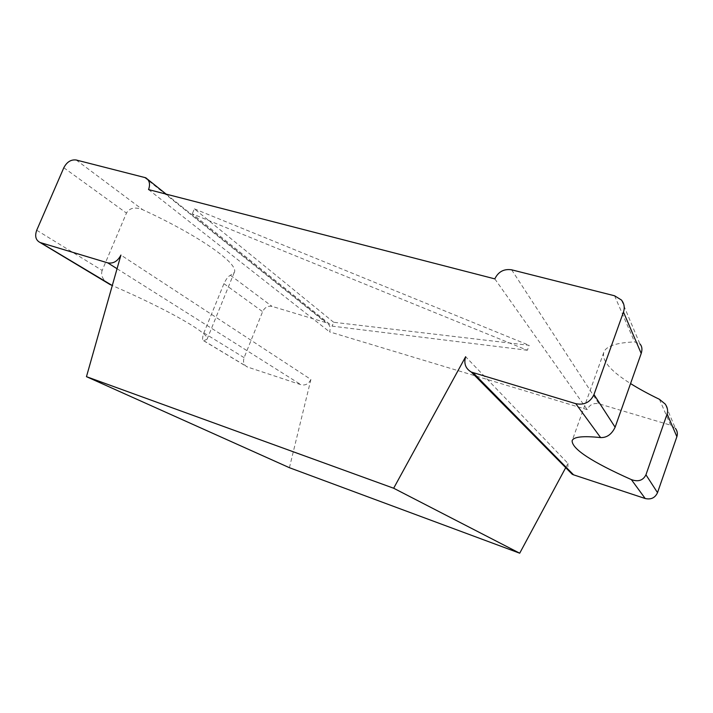<?xml version="1.0" encoding="UTF-8"?>
<svg xmlns="http://www.w3.org/2000/svg" width="713" height="713" viewBox="0 0 713 713"><rect width="100%" height="100%" fill="white"/><g stroke="black" fill="none" stroke-linecap="round" stroke-linejoin="round"><path stroke-width="0.53" stroke-dasharray="3.56 2.67" d="M565.703 467.657L567.985 463.423L465.642 356.714M289.416 467.701L310.895 379.459L120.925 255.067M567.985 463.423L567.833 469.002M310.895 379.459C308.676 383.906 305.396 385.671 301.064 384.753L247.286 366.954C243.819 365.083 242.768 361.981 244.131 357.65L262.607 311.652C264.755 307.392 267.892 305.636 272.027 306.376L326.937 322.909C329.95 324.959 330.832 327.944 329.575 331.866L587.218 409.645C589.562 404.699 593.466 402.747 598.911 403.808L670.639 425.189L675.38 428.335L665.149 403.995M36.72 230.237L102.173 270.441L126.459 213.08C129.614 207.839 135.033 206.717 142.725 209.72C201.235 236.663 239.345 264.389 234.265 272.455L230.451 275.298C228.392 276.127 226.226 278.908 223.944 283.658L203.856 332.909C202.26 337.57 202.18 340.181 203.624 340.734L207.055 339.281C210.772 334.468 171.334 311.135 112.289 285.548M494.813 278.881L587.218 409.645M148.554 189.587L329.575 331.866M527.362 350.252L332.142 326.135L192.296 213.838L527.362 350.252L529.171 345.324L333.657 322.267L332.142 326.135M621.442 300.021L639.891 343.907L634.561 341.919C616.13 342.703 605.863 346.206 603.768 352.436C601.745 360.716 610.676 371.099 630.559 383.576M102.173 270.441C100.693 274.888 102.333 278.997 107.102 282.758M333.657 322.267L194.373 208.847L192.296 213.838M194.373 208.847L529.171 345.324M117.048 268.721L301.064 384.753M203.793 340.734L247.678 367.106M659.418 399.298L670.639 425.189M614.57 295.779L634.561 341.919M511.64 269.817L598.911 403.808M144.053 177.118L325.618 322.347M76.22 160.006L142.725 209.72M230.451 275.298L272.027 306.376M63.822 167.733L126.459 213.08M203.856 332.909L244.131 357.65M223.944 283.658L262.607 311.652M603.768 352.436L572.129 440.75M145.728 177.769L147.618 179.284M166.147 194.123L326.937 322.909M203.624 340.734L247.286 366.954M234.265 272.455L207.055 339.281"/><path stroke-width="1.07" d="M565.703 467.657L519.706 553.208L393.665 488.236L86.46 376.669L120.925 255.067C117.716 261.234 113.331 263.837 107.77 262.874L40.489 242.625L112.289 285.548M519.706 553.208L289.416 467.701L86.46 376.669M40.489 242.625L39.999 242.456C35.73 240.183 34.643 236.11 36.72 230.237L63.822 167.733C66.879 161.931 71.015 159.356 76.22 160.006L145.728 177.769C149.516 180.282 150.452 184.221 148.554 189.587L494.813 278.881C498.307 271.698 503.913 268.676 511.64 269.817L614.57 295.779L621.442 300.021C624.249 303.586 624.918 307.597 623.474 312.062L593.974 394.556C590.284 402.292 584.223 405.332 575.792 403.683L471.302 372.061C465.527 368.585 463.646 363.47 465.642 356.714L393.665 488.236M567.833 469.002L572.236 474.27L573.582 474.84L645.194 498.512C650.978 499.831 655.087 497.879 657.52 492.665L676.869 436.712C677.822 433.673 677.323 430.884 675.38 428.335M593.974 394.556L615.123 427.212C611.701 434.333 606.861 437.791 600.604 437.586C582.895 435.741 573.404 436.802 572.129 440.75C571.986 448.958 591.728 461.908 631.353 479.599L645.194 498.512M630.559 383.576C638.803 388.745 648.429 393.986 659.418 399.298L665.149 403.995C667.484 407.248 668.143 410.563 667.118 413.95L676.869 436.712M615.123 427.212L641.21 353.461C642.484 349.406 642.048 346.215 639.891 343.907M631.353 479.599C638.224 482.086 643.09 480.482 645.951 474.796L667.118 413.95M107.102 282.758L110.987 284.986M473.2 372.81L573.582 474.84M107.77 262.874L117.048 268.721M575.792 403.683L600.604 437.586M623.474 312.062L641.21 353.461M645.951 474.796L657.52 492.665M471.302 372.061L572.236 474.27M147.618 179.284L166.147 194.123M39.999 242.456L110.185 284.612"/></g></svg>

